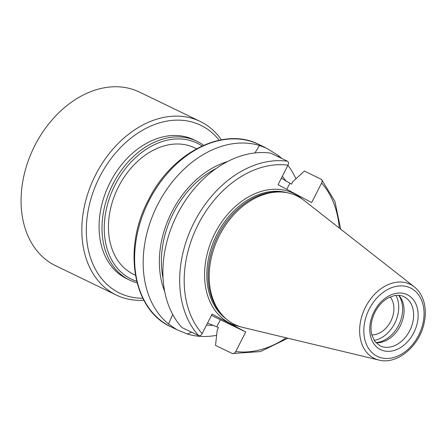 <?xml version="1.0" encoding="UTF-8"?>
<svg xmlns="http://www.w3.org/2000/svg" width="447" height="447" viewBox="0 0 447 447"><rect width="100%" height="100%" fill="white"/><g stroke="black" fill="none" stroke-linecap="round" stroke-linejoin="round"><path stroke-width="0.67" d="M203.53 145.309A77.13 56.758 115.8 0 0 196.708 141.168A77.13 56.758 115.8 0 0 113.013 183.94A77.13 56.758 115.8 0 0 129.569 280.051A77.13 56.758 115.8 0 0 137.056 282.822M136.653 281.23A75.526 55.573 -64.2 0 1 114.08 186.896A75.526 55.573 -64.2 0 1 202.033 145.985M135.402 275.196L133.552 274.302A70.224 51.673 -64.2 0 1 118.483 186.801A70.224 51.673 -64.2 0 1 194.68 147.862L196.524 148.75M390.17 296.953A22.233 16.36 -64.2 0 1 390.751 321.343A22.233 16.36 -64.2 0 1 371.831 334.898M254.941 152.952L259.523 145.498L266.691 148.27L278.28 155.478L278.66 156.97M281.342 178.213L291.511 184.147L292.729 181.761L304.373 171.039L321.605 179.493L334.959 201.541L340.664 229.127M321.164 179.152C322.265 179.934 322.416 181.236 321.611 183.063L311.665 202.586L278.04 184.695L287.985 165.178C288.79 163.351 288.639 162.043 287.538 161.261L270.748 153.148A101.234 74.493 -64.2 0 0 177.347 214.281A101.234 74.493 -64.2 0 0 181.901 327.522L198.686 335.641C199.993 336.021 201.15 335.351 202.156 333.624L212.107 314.101L245.727 331.992L235.781 351.515C234.776 353.242 233.619 353.912 232.311 353.532L215.521 345.414L217.248 329.897L218.466 327.511L207.537 323.069M278.28 155.478A101.234 74.493 -64.2 0 1 281.61 158.4M287.89 165.362A101.234 74.493 -64.2 0 1 295.948 178.789M216.639 335.328A101.234 74.493 -64.2 0 1 187.321 334.004L176.783 329.646L168.564 324.025A101.234 74.493 -64.2 0 1 157.635 204.748A101.234 74.493 -64.2 0 1 259.523 145.498M282.32 176.291A87.076 64.072 -64.2 0 1 286.063 181.264M213.672 325.327A87.076 64.072 -64.2 0 1 206.514 325.07M191.556 332.194L187.321 334.004M287.924 338.234L260.445 351.582L232.311 353.532M168.564 324.025L172.698 314.448M211.47 315.342A25.87 0.497 -153 0 0 220.354 319.728L245.727 331.992M164.692 291.517A87.076 64.072 -64.2 0 1 227.512 161.568M378.894 360.064L242.609 327.355A71.425 52.556 -64.2 0 1 222.288 315.096A71.425 52.556 -64.2 0 1 218.482 237.363A71.425 52.556 -64.2 0 1 281.766 192.059A71.425 52.556 -64.2 0 1 298.222 196.607A71.425 52.556 -64.2 0 1 303.994 200.368L414.28 286.857C419.722 291.254 423.18 297.356 424.65 305.156C425.695 310.983 425.499 317.063 424.063 323.393C419.37 346.202 396.986 365.009 378.894 360.064A41.174 30.301 -64.2 0 1 365.506 307.134A41.174 30.301 -64.2 0 1 410.955 284.689A41.174 30.301 -64.2 0 1 414.28 286.857M222.288 315.096L221.081 313.749A70.704 52.025 -64.2 0 1 217.315 236.798A70.704 52.025 -64.2 0 1 279.956 191.953L281.766 192.059M163.06 278.274A84.522 62.194 -64.2 0 1 216.119 168.519M395.941 295.372A28.284 20.808 -64.2 0 1 395.042 322.717A28.284 20.808 -64.2 0 1 374.173 340.402M398.629 295.299A28.284 20.808 -64.2 0 1 398.959 324.611A28.284 20.808 -64.2 0 1 375.787 342.553M398.769 295.311A27.317 20.104 -64.2 0 1 399.065 295.629A27.317 20.104 -64.2 0 1 400.518 325.36A27.317 20.104 -64.2 0 1 376.313 342.687A27.317 20.104 -64.2 0 1 375.877 342.659M129.569 280.051L126.63 278.632A77.13 56.758 -64.2 0 1 109.102 184.482A77.13 56.758 -64.2 0 1 193.769 139.743A77.13 56.758 -64.2 0 1 195.205 140.475M116.276 295.042L55.54 265.68A96.412 70.944 -64.2 0 1 53.741 264.769A96.412 70.944 -64.2 0 1 34.229 146.767A96.412 70.944 -64.2 0 1 139.464 92.076L200.2 121.439A96.412 70.944 115.8 0 0 94.971 176.129A96.412 70.944 115.8 0 0 114.477 294.126A96.412 70.944 115.8 0 0 116.276 295.042A96.412 70.944 115.8 0 0 143.845 300.255M221.41 139.805A96.412 70.944 115.8 0 0 201.999 122.349A96.412 70.944 115.8 0 0 200.2 121.439M142.805 298.25A93.2 68.581 -64.2 0 1 117.896 292.215A93.2 68.581 -64.2 0 1 107.023 164.334A93.2 68.581 -64.2 0 1 219.186 140.235M286.784 189.349L289.846 183.343M176.783 329.646L170.799 326.757A101.234 74.493 -64.2 0 1 149.075 200.608A101.234 74.493 -64.2 0 1 258.919 144.47L264.898 147.359M321.611 183.063A98.022 72.129 -64.2 0 1 339.267 228.031M286.192 337.82A98.022 72.129 -64.2 0 1 235.781 351.515M220.354 319.728L216.801 326.707M369.25 309.045A37.995 27.96 -64.2 0 1 421.219 299.44A37.995 27.96 -64.2 0 1 391.348 358.064A37.995 27.96 -64.2 0 1 369.25 309.045M226.16 318.912A70.704 52.025 -64.2 0 1 216.918 234.373A70.704 52.025 -64.2 0 1 287.158 192.724M240.056 326.656A72.308 53.21 -64.2 0 1 214.895 233.345A72.308 53.21 -64.2 0 1 301.859 198.809M202.156 333.624A98.022 72.129 -64.2 0 1 198.189 224.455A98.022 72.129 -64.2 0 1 287.985 165.178M198.686 335.641A101.234 74.493 -64.2 0 1 194.138 222.394A101.234 74.493 -64.2 0 1 287.538 161.261M404.379 296.897A27.317 20.104 -64.2 0 1 409.905 330.333A27.317 20.104 -64.2 0 1 380.09 345.827L374.977 341.569L371.826 334.887C370.071 327.696 371.133 320.113 375.005 312.14C378.469 305.536 383.018 300.719 388.639 297.696L394.248 295.64C397.824 294.931 401.032 295.266 403.87 296.64A27.317 20.104 -64.2 0 1 404.379 296.897M374.1 311.626A30.53 22.467 -64.2 0 1 415.861 303.904A30.53 22.467 -64.2 0 1 391.857 351.012A30.53 22.467 -64.2 0 1 374.1 311.626M196.708 141.168L193.769 139.743M170.799 326.757C132.793 309.86 122.472 248.577 148.298 200.262C171.38 152.852 223.427 126.004 258.919 144.47"/></g></svg>
